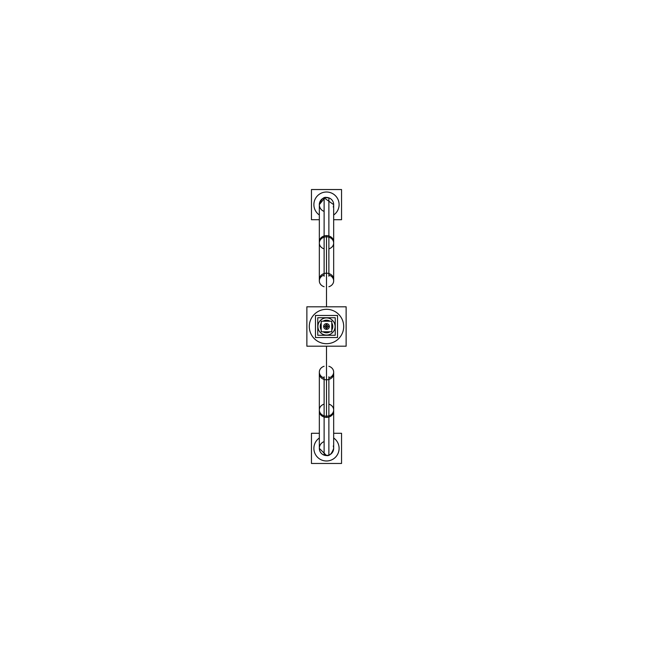 <?xml version="1.0" encoding="UTF-8"?>
<svg xmlns="http://www.w3.org/2000/svg" width="653" height="653" viewBox="0 0 653 653"><rect width="100%" height="100%" fill="white"/><g stroke="black" fill="none" stroke-linecap="round" stroke-linejoin="round"><path stroke-width="0.98" d="M328.883 404.125A7.167 6.204 180 0 1 333.561 411.023A7.167 6.204 180 0 1 326.5 416.181A7.167 6.204 180 0 0 333.667 409.97L333.667 448.374A7.159 7.159 0 0 1 326.5 455.533C329.373 456.218 331.765 453.827 333.667 448.374A7.159 7.159 0 0 1 326.5 455.533A7.159 7.159 -0 0 1 319.333 448.374L319.333 448.374A7.159 7.159 -0 0 0 326.5 455.533L326.5 455.541A7.159 7.159 -0 0 1 319.333 448.374L319.333 409.97M333.259 207.009A7.167 7.167 0 0 0 328.883 197.867A7.167 7.167 0 0 0 319.741 202.242A7.167 7.167 0 0 0 324.117 211.384A7.159 7.159 180 0 1 326.5 197.467A7.159 7.159 180 0 1 333.667 204.626L333.667 204.626A7.159 7.159 180 0 0 326.5 197.467L326.5 197.459A7.159 7.159 180 0 1 333.667 204.626L333.667 243.03M327.006 327.137A0.718 0.718 0 0 0 325.782 327.643A0.718 0.718 0 0 1 327.006 327.137A0.718 0.718 0 0 1 327.218 327.643A0.718 0.718 0 0 0 327.006 327.137M325.863 327.006A0.718 0.718 0 0 0 325.08 325.839A0.718 0.718 0 0 0 325.08 327.161A0.718 0.718 0 0 0 325.863 325.994A0.718 0.718 0 0 0 324.639 326.5A0.718 0.718 0 0 0 325.863 327.006M327.218 325.357A0.718 0.718 0 0 0 326.5 324.639A0.718 0.718 0 0 0 325.782 325.357A0.718 0.718 0 0 1 326.5 324.639A0.718 0.718 0 0 1 327.218 325.357M341.543 463.418L341.543 433.331M311.457 463.418L311.457 433.331M314.126 450.79A12.611 12.611 0 0 1 319.333 438A12.611 12.611 0 0 0 330.589 460.308A12.611 12.611 0 0 0 338.874 445.958M324.084 460.749A12.611 12.611 0 0 0 333.667 438M319.333 433.274L311.457 433.274L311.457 463.467L341.543 463.467L341.543 433.274L333.667 433.274M333.259 445.991A7.167 7.167 0 0 1 328.883 455.133A7.167 7.167 0 0 1 319.741 450.758A7.167 7.167 0 0 1 324.117 441.616M333.667 408.329A7.159 6.163 180 0 1 333.667 408.46L333.667 448.374A7.159 7.159 0 0 1 326.5 455.533L319.333 448.374L319.333 408.46A7.159 6.163 180 0 1 319.333 408.329M333.667 411.186A7.167 6.204 180 0 1 324.117 417.038L324.117 455.125L328.026 455.37L329.887 454.684M328.883 376.757L328.883 455.125M328.883 417.038A7.167 6.204 180 0 1 319.333 411.186M324.117 417.038L324.117 376.757M328.883 377.973A7.159 6.204 180 0 0 333.667 372.12A7.159 6.204 180 0 0 328.883 366.276A7.159 6.204 180 0 1 333.667 372.12A7.159 6.204 180 0 1 328.883 377.973A7.159 6.204 180 0 0 333.667 372.12L333.667 373.638A7.159 6.163 180 0 1 326.5 379.801A7.159 6.163 180 0 1 319.333 373.638L319.333 372.12A7.159 6.204 180 0 0 324.117 377.973A7.159 6.204 180 0 1 319.333 372.12A7.159 6.204 180 0 1 324.117 366.276M341.543 219.669L341.543 189.582M311.457 219.669L311.457 189.582M314.126 202.21A12.611 12.611 0 0 0 319.333 215A12.611 12.611 0 0 1 330.589 192.692A12.611 12.611 0 0 1 338.874 207.042M333.667 215A12.611 12.611 0 0 0 324.084 192.251M333.667 219.726L341.543 219.726L341.543 189.533L311.457 189.533L311.457 219.726L319.333 219.726M319.333 244.671A7.159 6.163 0 0 1 319.333 244.54L319.333 204.626C321.235 199.173 323.627 196.782 326.5 197.467A7.159 7.159 180 0 0 324.117 211.384M319.333 241.814A7.167 6.204 -0 0 1 328.883 235.962L328.883 197.875L324.974 197.63L319.333 204.626L319.333 243.03A7.167 6.204 -0 0 1 326.5 236.819A7.167 6.204 0 0 1 333.561 241.977A7.167 6.204 0 0 1 328.883 248.875M324.117 276.243L324.117 197.875L333.667 204.626L333.667 244.54A7.159 6.163 -0 0 1 333.667 244.671M324.117 235.962A7.167 6.204 0 0 1 333.667 241.814M328.883 235.962L328.883 276.243M324.117 275.027A7.159 6.204 -0 0 0 319.333 280.88A7.159 6.204 -0 0 0 324.117 286.724A7.159 6.204 -0 0 1 319.333 280.88A7.159 6.204 -0 0 1 324.117 275.027A7.159 6.204 -0 0 0 319.333 280.88L319.333 279.362A7.159 6.163 -0 0 1 326.5 273.199A7.159 6.163 0 0 1 333.667 279.362L333.667 280.88A7.159 6.204 0 0 0 328.883 275.027A7.159 6.204 0 0 1 333.667 280.88A7.159 6.204 0 0 1 328.883 286.724M326.933 326.549A0.718 0.718 0 0 1 327.643 325.782A0.718 0.718 0 0 1 328.361 326.549M331.797 331.797L331.797 321.203L321.203 321.203L321.203 331.797L321.203 321.203L331.797 321.203L331.797 331.797L321.203 331.797L331.797 331.797M328.361 326.451A0.718 0.718 0 0 1 327.643 327.218A0.718 0.718 0 0 1 326.933 326.451M325.782 327.692A0.718 0.718 0 0 1 326.5 326.933A0.718 0.718 0 0 1 327.218 327.692M327.218 327.602A0.718 0.718 0 0 1 326.5 328.361A0.718 0.718 0 0 1 325.782 327.602M326.067 326.451A0.718 0.718 0 0 1 325.357 327.218A0.718 0.718 0 0 1 324.639 326.451M324.639 326.549A0.718 0.718 0 0 1 325.357 325.782A0.718 0.718 0 0 1 326.067 326.549M327.218 325.308A0.718 0.718 0 0 1 326.5 326.067A0.718 0.718 0 0 1 325.782 325.308M325.782 325.398A0.718 0.718 0 0 1 326.5 324.639A0.718 0.718 0 0 1 327.218 325.398M329.357 326.68A2.865 2.865 0 0 0 326.5 323.635A2.865 2.865 0 0 0 323.643 326.68M335.242 335.275L335.242 317.725L317.758 317.725L317.758 335.275L335.242 335.275M332.744 326.892A6.261 6.261 0 0 0 331.797 323.17M329.83 321.203A6.261 6.261 0 0 0 323.17 321.203M321.203 323.17A6.261 6.261 0 0 0 320.256 326.892M320.256 326.108A6.261 6.261 0 0 0 321.203 329.83M323.17 331.797A6.261 6.261 0 0 0 329.83 331.797M331.797 329.83A6.261 6.261 0 0 0 332.744 326.108M318.24 324.1A8.595 8.595 0 0 0 326.5 335.095A8.595 8.595 0 0 0 334.76 324.1M334.76 328.9A8.595 8.595 0 0 0 326.5 317.905A8.595 8.595 0 0 0 318.24 328.9M337.536 337.536L337.536 315.464L315.464 315.464L315.464 337.536L337.536 337.536M323.643 326.32A2.865 2.865 0 0 0 326.5 329.365A2.865 2.865 0 0 0 329.357 326.32M343.527 328.924A17.198 17.198 0 0 0 326.5 309.302A17.198 17.198 0 0 0 309.473 328.924M309.473 324.076A17.198 17.198 0 0 0 326.5 343.698A17.198 17.198 0 0 0 343.527 324.076M346.131 346.196L346.131 306.804L306.869 306.804L306.869 346.196L346.131 346.196M326.5 417.398L326.5 377.116M326.5 416.181A7.167 6.204 180 0 1 319.439 411.023A7.167 6.204 180 0 1 324.117 404.125M326.5 346.196L326.5 378.324L326.5 346.196M326.5 235.602L326.5 275.884M324.117 248.875A7.167 6.204 -0 0 1 319.439 241.977A7.167 6.204 -0 0 1 326.5 236.819M326.5 306.804L326.5 274.676L326.5 306.804M321.203 329.92A6.31 6.31 0 0 1 321.203 323.08M323.08 321.203A6.31 6.31 0 0 1 329.92 321.203M331.797 323.08A6.31 6.31 0 0 1 331.797 329.92M329.92 331.797A6.31 6.31 0 0 1 323.08 331.797M319.333 408.59L319.333 373.769L319.333 408.59M333.667 408.59L333.667 373.769L333.667 408.59M333.667 244.41L333.667 279.231L333.667 244.41M319.333 244.41L319.333 279.231L319.333 244.41"/></g></svg>
